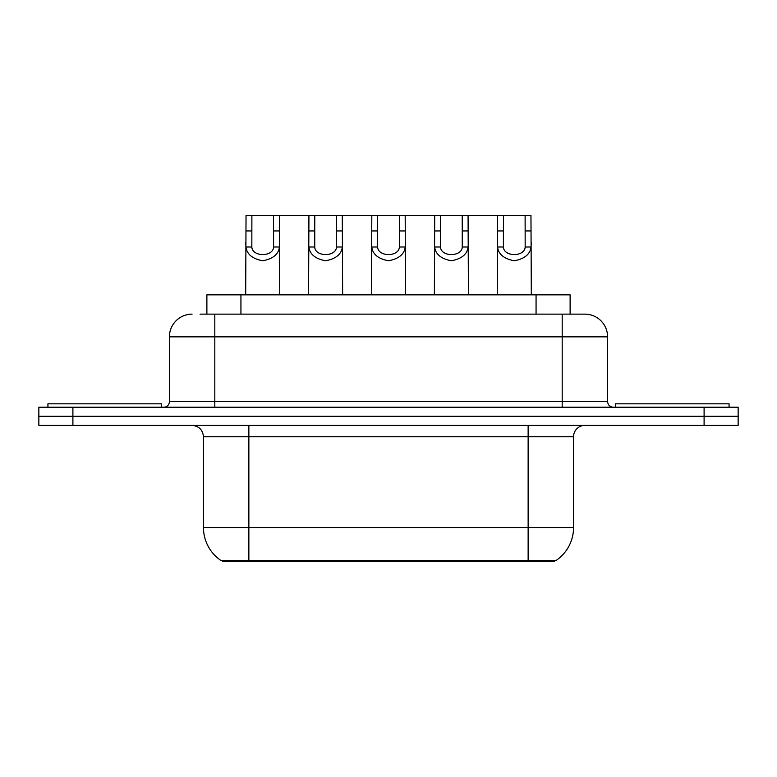 <?xml version="1.0" encoding="UTF-8"?>
<svg xmlns="http://www.w3.org/2000/svg" width="777" height="777" viewBox="0 0 777 777"><rect width="100%" height="100%" fill="white"/><g stroke="black" fill="none" stroke-linecap="round" stroke-linejoin="round"><path stroke-width="1.17" d="M206.886 314.141L206.886 294.842L570.114 294.842L570.114 314.141M554.244 560.489L554.244 561.625L222.756 561.625L222.756 560.489M248.863 560.489L220.95 560.489A39.734 39.734 0 0 1 203.457 527.564L248.863 527.564L248.863 560.489L556.05 560.489A39.734 39.734 0 0 0 573.543 527.564L573.543 436.752A11.354 11.354 0 0 1 584.896 425.398M203.457 527.564L203.457 436.752C202.787 429.856 198.999 426.068 192.104 425.398M72.902 407.235L738.15 407.235L738.15 416.317L38.85 416.317L38.85 425.398L72.902 425.398L72.902 416.317L38.85 416.317L38.85 407.235L72.902 407.235L72.902 416.317L738.15 416.317L738.15 425.398L72.902 425.398M200.573 314.141L584.547 314.141M200.058 314.141L214.811 314.141L214.811 336.849L169.405 336.849L169.405 401.554A5.672 5.672 0 0 1 163.724 407.235M192.104 314.141A22.708 22.708 0 0 0 169.405 336.849M584.896 314.141A22.708 22.708 0 0 1 607.595 336.849L607.595 401.554C607.935 405.002 609.828 406.895 613.276 407.235M251.884 215.375L251.835 246.999C252.234 257.08 273.203 257.08 273.591 246.999L273.543 215.375L246.037 215.375L245.687 294.842M273.543 215.375L279.399 215.375L279.749 294.842M279.749 242.91L279.429 246.999C278.613 254.215 273.038 258.809 262.713 260.79C252.399 258.809 246.824 254.215 245.998 246.999L245.687 242.91M279.399 215.375L308.925 215.375L308.576 294.842M161.451 407.235L161.451 403.826L47.931 403.826L47.931 407.235M314.782 215.375L314.734 246.999C315.122 257.08 336.091 257.08 336.49 246.999L336.441 215.375L308.925 215.375M336.441 215.375L342.288 215.375L342.638 294.842M342.638 242.91L342.327 246.999C341.501 254.215 335.936 258.809 325.612 260.79C315.287 258.809 309.712 254.215 308.896 246.999L308.576 242.91M377.671 215.375L377.622 246.999C378.02 257.08 398.98 257.08 399.378 246.999L399.329 215.375L371.814 215.375L371.474 294.842M399.329 215.375L405.186 215.375L405.526 294.842M405.526 242.91L405.215 246.999C404.399 254.215 398.824 258.809 388.5 260.79C378.176 258.809 372.601 254.215 371.785 246.999L371.474 242.91M440.559 215.375L440.51 246.999C440.909 257.08 461.878 257.08 462.266 246.999L462.218 215.375L434.712 215.375L434.362 294.842M462.218 215.375L468.075 215.375L468.424 294.842M468.424 242.91L468.104 246.999C467.288 254.215 461.713 258.809 451.388 260.79C441.064 258.809 435.499 254.215 434.673 246.999L434.362 242.91M503.457 215.375L503.409 246.999C503.797 257.08 524.766 257.08 525.165 246.999L525.116 215.375L497.601 215.375L497.251 294.842M525.116 215.375L530.963 215.375L531.313 294.842M531.313 242.91L531.002 246.999C530.176 254.215 524.601 258.809 514.287 260.79C503.962 258.809 498.387 254.215 497.571 246.999L497.251 242.91M342.288 215.375L371.814 215.375M405.186 215.375L434.712 215.375M468.075 215.375L497.601 215.375M729.069 407.235L729.069 403.826L615.549 403.826L615.549 407.235M523.591 561.625L523.591 560.489M253.409 561.625L253.409 560.489M240.938 314.141L240.938 294.842M536.062 314.141L536.062 294.842M528.137 425.398L528.137 436.752L203.457 436.752M573.543 436.752L528.137 436.752L528.137 527.564L573.543 527.564M528.137 560.489L528.137 527.564L248.863 527.564L248.863 425.398M704.098 425.398L704.098 407.235M214.811 407.235L214.811 401.554L607.595 401.554M169.405 401.554L214.811 401.554L214.811 336.849L562.189 336.849L562.189 407.235M607.595 336.849L562.189 336.849L562.189 314.141M279.429 246.999L273.591 246.999M251.835 246.999L245.998 246.999M251.884 230.944L246.037 230.944M279.399 230.944L273.543 230.944M342.327 246.999L336.49 246.999M314.734 246.999L308.896 246.999M314.782 230.944L308.925 230.944M342.288 230.944L336.441 230.944M405.215 246.999L399.378 246.999M377.622 246.999L371.785 246.999M377.671 230.944L371.814 230.944M405.186 230.944L399.329 230.944M468.104 246.999L462.266 246.999M440.51 246.999L434.673 246.999M440.559 230.944L434.712 230.944M468.075 230.944L462.218 230.944M531.002 246.999L525.165 246.999M503.409 246.999L497.571 246.999M503.457 230.944L497.601 230.944M530.963 230.944L525.116 230.944"/></g></svg>
